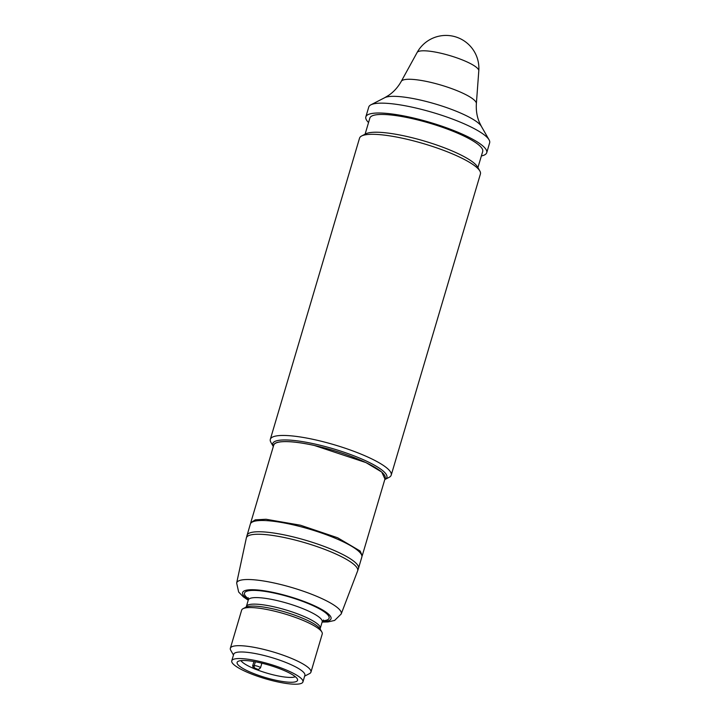 <?xml version="1.0" encoding="UTF-8"?>
<svg xmlns="http://www.w3.org/2000/svg" width="720" height="720" viewBox="0 0 720 720"><rect width="100%" height="100%" fill="white"/><g stroke="black" fill="none" stroke-linecap="round" stroke-linejoin="round"><path stroke-width="1.08" d="M240.966 660.609A29.07 5.967 16.5 0 0 253.431 668.358L252.675 665.847L253.944 661.545M295.317 676.71A29.07 5.967 16.5 0 1 256.5 669.6L258.57 669.429L260.505 667.854A3.501 0.72 16.5 0 0 258.093 666.405A3.501 0.72 16.5 0 0 254.214 665.667L255.357 661.797M233.46 655.038L230.733 650.268A42.021 8.631 16.5 0 1 230.355 648.27A42.021 8.631 16.5 0 1 259.587 648.432A42.021 8.631 16.5 0 1 310.941 672.138A42.021 8.631 16.5 0 1 309.528 673.605L304.65 676.125M231.75 660.834L233.694 654.264A37.125 7.623 16.5 0 1 259.515 654.408A37.125 7.623 16.5 0 1 304.875 675.351L302.931 681.921A37.125 7.623 16.5 0 1 265.176 678.69A37.125 7.623 16.5 0 1 231.75 660.834A37.125 7.623 16.5 0 1 257.571 660.978A37.125 7.623 16.5 0 1 302.931 681.921M230.355 648.27L241.65 610.146A42.021 8.631 16.5 0 1 243.054 608.679A42.021 8.631 16.5 0 1 270.882 610.317A42.021 8.631 16.5 0 1 321.849 632.016A42.021 8.631 16.5 0 1 322.236 634.014L310.941 672.138M296.46 677.763A31.518 6.471 16.5 0 1 297.558 679.509A31.518 6.471 16.5 0 1 282.654 681.516A31.518 6.471 16.5 0 1 250.983 672.426A31.518 6.471 16.5 0 1 237.564 661.743A31.518 6.471 16.5 0 1 265.896 664.236A31.518 6.471 16.5 0 1 296.46 677.763M358.488 568.35L361.827 557.091A58.131 11.934 -163.5 0 0 309.474 529.137A58.131 11.934 -163.5 0 0 250.344 524.07L246.33 537.993A58.032 11.916 16.5 0 1 286.74 538.047A58.032 11.916 16.5 0 1 357.606 570.96L358.488 568.35A58.131 11.934 -163.5 0 0 306.135 540.396A58.131 11.934 -163.5 0 0 247.005 535.329M365.094 134.199L369.873 118.08A58.833 12.078 16.5 0 1 429.714 123.201A58.833 12.078 16.5 0 1 482.697 151.497L477.918 167.625M273.465 445.995A58.275 11.97 16.5 0 1 314.109 445.392L366.003 462.609L381.744 472.05L384.948 479.016M361.926 556.407L362.214 555.777L360.18 551.043L337.653 537.768L300.429 525.204L266.058 519.264L255.285 519.831L250.731 522.756L250.632 523.44M256.113 669.501A29.088 5.976 16.5 0 1 253.755 668.547L255.393 668.358L257.742 669.312L256.5 669.6M368.55 122.535A63.036 12.942 16.5 0 1 368.046 122.022A63.036 12.942 16.5 0 1 365.841 116.883L368.766 107.028A63.036 12.942 16.5 0 1 370.881 104.823A63.036 12.942 16.5 0 1 432.882 112.518A63.036 12.942 16.5 0 1 489.069 139.833A63.036 12.942 16.5 0 1 489.645 142.83L486.729 152.694A63.036 12.942 16.5 0 1 481.374 155.952M365.841 116.883A63.036 12.942 16.5 0 1 429.957 122.373A63.036 12.942 16.5 0 1 486.729 152.694M270.324 439.335L359.532 138.177A63.036 12.942 16.5 0 1 361.647 135.972A63.036 12.942 16.5 0 1 423.648 143.676A63.036 12.942 16.5 0 1 479.844 170.982A63.036 12.942 16.5 0 1 480.42 173.988L391.212 475.146A63.036 12.942 16.5 0 1 389.097 477.351L384.876 479.52A59.535 12.222 16.5 0 0 333.27 448.803A59.535 12.222 16.5 0 0 273.258 446.454L270.9 442.341A63.036 12.942 16.5 0 1 270.324 439.335A63.036 12.942 16.5 0 1 334.449 444.825A63.036 12.942 16.5 0 1 391.212 475.146M361.647 135.972L365.868 133.803A59.535 12.222 16.5 0 1 424.422 141.075A59.535 12.222 16.5 0 1 477.495 166.869L479.844 170.982M250.731 522.756L273.708 445.203A58.131 11.934 16.5 0 1 332.838 450.261A58.131 11.934 16.5 0 1 385.182 478.224L362.214 555.777M321.849 632.016L320.193 629.109A39.546 8.118 -163.5 0 0 272.223 608.688A39.546 8.118 -163.5 0 0 246.033 607.14L243.054 608.679M248.211 597.699L248.31 599.967A38.52 7.911 16.5 0 1 275.112 600.12A38.52 7.911 16.5 0 1 320.841 618.714A38.52 7.911 16.5 0 1 322.191 621.846L320.256 628.38A38.52 7.911 16.5 0 0 273.177 606.645A38.52 7.911 16.5 0 0 246.384 606.492L245.952 607.194M248.382 599.697A46.134 9.477 16.5 0 1 269.568 591.696A46.134 9.477 16.5 0 1 329.427 614.997A46.134 9.477 16.5 0 1 322.272 621.585M248.463 598.833A44.127 9.063 16.5 0 1 271.917 592.605A44.127 9.063 16.5 0 1 327.573 614.592A44.127 9.063 16.5 0 1 322.677 620.82M257.742 669.312A2.097 1.854 83.3 0 0 258.57 669.429M252.675 665.847L254.214 665.667A2.097 1.854 -96.7 0 0 255.393 668.358M417.114 52.497L401.274 81.351A39.195 8.046 16.5 0 1 441 85.095A39.195 8.046 16.5 0 1 476.37 103.59L478.8 70.767A32.922 32.922 0 0 0 417.114 52.497A32.202 6.615 16.5 0 1 445.212 54.306A32.202 6.615 16.5 0 1 477.621 68.436A32.202 6.615 16.5 0 1 478.8 70.767M401.274 81.351C397.944 87.228 393.759 91.881 388.71 95.31L384.714 97.695A51.534 10.584 16.5 0 1 435.402 103.995A51.534 10.584 16.5 0 1 481.347 126.324L479.295 122.139C476.928 116.523 475.956 110.34 476.37 103.59M248.247 600.201L243.378 596.871L238.662 592.038L236.655 583.038A54.513 11.196 16.5 0 1 274.617 583.092A54.513 11.196 16.5 0 1 339.336 609.399A54.513 11.196 16.5 0 1 341.181 614.007L357.606 570.96M248.31 599.967L246.384 606.492M320.229 629.19L320.256 628.38M261.882 663.21L260.505 667.854M384.714 97.695L370.881 104.823M481.347 126.324L489.069 139.833M322.191 621.846L323.514 620.001M236.655 583.038L246.33 537.993M341.181 614.007L334.638 620.433L327.942 621.945L322.119 622.08"/></g></svg>
